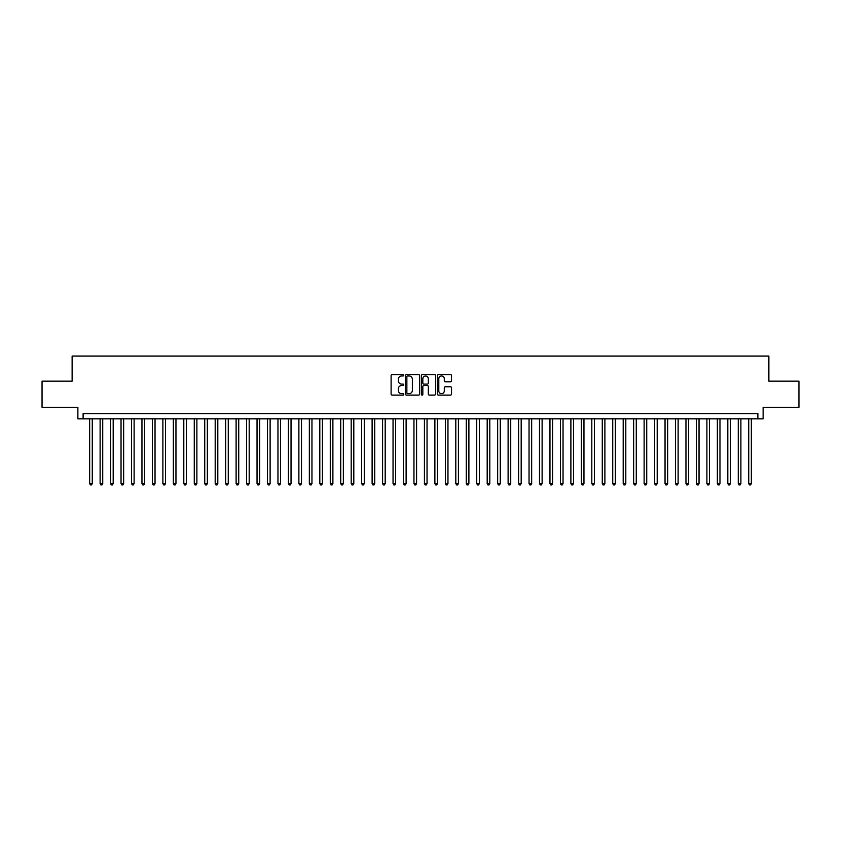 <?xml version="1.0" encoding="UTF-8"?>
<svg xmlns="http://www.w3.org/2000/svg" width="841" height="841" viewBox="0 0 841 841"><rect width="100%" height="100%" fill="white"/><g stroke="black" fill="none" stroke-linecap="round" stroke-linejoin="round"><path stroke-width="1.26" d="M403.764 375.275A0.715 0.715 0 0 0 403.039 374.56L392.137 374.56A1.03 1.03 0 0 0 391.107 375.58L391.107 394.072A1.03 1.03 0 0 0 392.137 395.091L403.039 395.091A0.715 0.715 0 0 0 403.764 394.376A0.715 0.715 0 0 0 403.039 393.662L401.63 393.662A3.29 3.29 0 0 1 398.35 390.371L398.35 388.826A3.29 3.29 0 0 1 401.63 385.546L403.039 385.546A0.715 0.715 0 0 0 403.764 384.821A0.715 0.715 0 0 0 403.039 384.106L401.63 384.106A3.29 3.29 0 0 1 398.35 380.826L398.35 379.28A3.29 3.29 0 0 1 401.63 375.99L403.039 375.99A0.715 0.715 0 0 0 403.764 375.275M450.513 381.793A1.03 1.03 0 0 0 451.533 380.773L451.533 375.58A1.03 1.03 0 0 0 450.513 374.56L438.392 374.56A1.03 1.03 0 0 0 437.362 375.58L437.362 394.072A1.03 1.03 0 0 0 438.392 395.091L450.513 395.091A1.03 1.03 0 0 0 451.533 394.072L451.533 387.806A1.03 1.03 0 0 0 450.513 386.776L445.32 386.776A1.03 1.03 0 0 0 444.3 387.806L444.3 390.907A2.744 2.744 0 0 1 441.546 393.662A2.744 2.744 0 0 1 438.802 390.907L438.802 378.744A2.744 2.744 0 0 1 441.546 375.99A2.744 2.744 0 0 1 444.3 378.744L444.3 380.773A1.03 1.03 0 0 0 445.32 381.793L450.513 381.793M757.888 418.829L763.123 418.829L763.123 407.317L798.95 407.317L798.95 381.162L768.874 381.162L768.874 356.058L72.126 356.058L72.126 381.162L42.05 381.162L42.05 407.317L77.877 407.317L77.877 418.829L757.888 418.829L757.888 413.593L83.112 413.593L83.112 418.829M419.606 375.58A1.03 1.03 0 0 0 418.576 374.56L406.455 374.56A1.03 1.03 0 0 0 405.436 375.58L405.436 394.072A1.03 1.03 0 0 0 406.455 395.091L418.576 395.091A1.03 1.03 0 0 0 419.606 394.072L419.606 375.58M422.424 374.56L434.545 374.56A1.03 1.03 0 0 1 435.564 375.58L435.564 394.072A1.03 1.03 0 0 1 434.545 395.091L429.362 395.091A1.03 1.03 0 0 1 428.332 394.072L428.332 386.576A1.03 1.03 0 0 0 427.302 385.546L423.864 385.546A1.03 1.03 0 0 0 422.834 386.576L422.834 394.376A0.715 0.715 0 0 1 422.119 395.091A0.715 0.715 0 0 1 421.394 394.376L421.394 375.58A1.03 1.03 0 0 1 422.424 374.56M407.591 375.99A0.715 0.715 0 0 0 406.865 376.715L406.865 392.936A0.715 0.715 0 0 0 407.591 393.662L409.073 393.662A3.29 3.29 0 0 0 412.363 390.371L412.363 379.28A3.29 3.29 0 0 0 409.073 375.99L407.591 375.99M428.332 378.797A2.744 2.744 0 0 0 425.588 376.043A2.744 2.744 0 0 0 422.834 378.797L422.834 383.075A1.03 1.03 0 0 0 423.864 384.106L427.302 384.106A1.03 1.03 0 0 0 428.332 383.075L428.332 378.797M89.651 418.829L89.651 483.586L92.268 483.586L92.268 418.829M92.268 483.586L91.48 484.942L90.439 484.942L89.651 483.586M100.111 418.829L100.111 483.586L102.728 483.586L102.728 418.829M102.728 483.586L101.94 484.942L100.899 484.942L100.111 483.586M110.57 418.829L110.57 483.586L113.188 483.586L113.188 418.829M113.188 483.586L112.4 484.942L111.359 484.942L110.57 483.586M121.03 418.829L121.03 483.586L123.648 483.586L123.648 418.829M123.648 483.586L122.87 484.942L121.819 484.942L121.03 483.586M131.501 418.829L131.501 483.586L134.108 483.586L134.108 418.829M134.108 483.586L133.33 484.942L132.279 484.942L131.501 483.586M141.961 418.829L141.961 483.586L144.578 483.586L144.578 418.829M144.578 483.586L143.79 484.942L142.739 484.942L141.961 483.586M152.421 418.829L152.421 483.586L155.038 483.586L155.038 418.829M155.038 483.586L154.25 484.942L153.209 484.942L152.421 483.586M162.881 418.829L162.881 483.586L165.498 483.586L165.498 418.829M165.498 483.586L164.71 484.942L163.669 484.942L162.881 483.586M173.341 418.829L173.341 483.586L175.958 483.586L175.958 418.829M175.958 483.586L175.17 484.942L174.129 484.942L173.341 483.586M183.801 418.829L183.801 483.586L186.418 483.586L186.418 418.829M186.418 483.586L185.64 484.942L184.589 484.942L183.801 483.586M194.271 418.829L194.271 483.586L196.878 483.586L196.878 418.829M196.878 483.586L196.1 484.942L195.049 484.942L194.271 483.586M204.731 418.829L204.731 483.586L207.349 483.586L207.349 418.829M207.349 483.586L206.56 484.942L205.509 484.942L204.731 483.586M215.191 418.829L215.191 483.586L217.808 483.586L217.808 418.829M217.808 483.586L217.02 484.942L215.979 484.942L215.191 483.586M225.651 418.829L225.651 483.586L228.268 483.586L228.268 418.829M228.268 483.586L227.48 484.942L226.439 484.942L225.651 483.586M236.111 418.829L236.111 483.586L238.728 483.586L238.728 418.829M238.728 483.586L237.94 484.942L236.899 484.942L236.111 483.586M246.571 418.829L246.571 483.586L249.188 483.586L249.188 418.829M249.188 483.586L248.41 484.942L247.359 484.942L246.571 483.586M257.041 418.829L257.041 483.586L259.648 483.586L259.648 418.829M259.648 483.586L258.87 484.942L257.819 484.942L257.041 483.586M267.501 418.829L267.501 483.586L270.119 483.586L270.119 418.829M270.119 483.586L269.33 484.942L268.279 484.942L267.501 483.586M277.961 418.829L277.961 483.586L280.579 483.586L280.579 418.829M280.579 483.586L279.79 484.942L278.749 484.942L277.961 483.586M288.421 418.829L288.421 483.586L291.039 483.586L291.039 418.829M291.039 483.586L290.25 484.942L289.209 484.942L288.421 483.586M298.881 418.829L298.881 483.586L301.499 483.586L301.499 418.829M301.499 483.586L300.71 484.942L299.669 484.942L298.881 483.586M309.341 418.829L309.341 483.586L311.958 483.586L311.958 418.829M311.958 483.586L311.181 484.942L310.129 484.942L309.341 483.586M319.811 418.829L319.811 483.586L322.418 483.586L322.418 418.829M322.418 483.586L321.64 484.942L320.589 484.942L319.811 483.586M330.271 418.829L330.271 483.586L332.889 483.586L332.889 418.829M332.889 483.586L332.1 484.942L331.049 484.942L330.271 483.586M340.731 418.829L340.731 483.586L343.349 483.586L343.349 418.829M343.349 483.586L342.56 484.942L341.52 484.942L340.731 483.586M351.191 418.829L351.191 483.586L353.809 483.586L353.809 418.829M353.809 483.586L353.02 484.942L351.98 484.942L351.191 483.586M361.651 418.829L361.651 483.586L364.269 483.586L364.269 418.829M364.269 483.586L363.48 484.942L362.439 484.942L361.651 483.586M372.111 418.829L372.111 483.586L374.729 483.586L374.729 418.829M374.729 483.586L373.951 484.942L372.899 484.942L372.111 483.586M382.581 418.829L382.581 483.586L385.189 483.586L385.189 418.829M385.189 483.586L384.411 484.942L383.359 484.942L382.581 483.586M393.041 418.829L393.041 483.586L395.648 483.586L395.648 418.829M395.648 483.586L394.871 484.942L393.819 484.942L393.041 483.586M403.501 418.829L403.501 483.586L406.119 483.586L406.119 418.829M406.119 483.586L405.33 484.942L404.279 484.942L403.501 483.586M413.961 418.829L413.961 483.586L416.579 483.586L416.579 418.829M416.579 483.586L415.79 484.942L414.75 484.942L413.961 483.586M424.421 418.829L424.421 483.586L427.039 483.586L427.039 418.829M427.039 483.586L426.25 484.942L425.21 484.942L424.421 483.586M434.881 418.829L434.881 483.586L437.499 483.586L437.499 418.829M437.499 483.586L436.721 484.942L435.67 484.942L434.881 483.586M445.352 418.829L445.352 483.586L447.959 483.586L447.959 418.829M447.959 483.586L447.181 484.942L446.129 484.942L445.352 483.586M455.811 418.829L455.811 483.586L458.419 483.586L458.419 418.829M458.419 483.586L457.641 484.942L456.589 484.942L455.811 483.586M466.271 418.829L466.271 483.586L468.889 483.586L468.889 418.829M468.889 483.586L468.101 484.942L467.049 484.942L466.271 483.586M476.731 418.829L476.731 483.586L479.349 483.586L479.349 418.829M479.349 483.586L478.561 484.942L477.52 484.942L476.731 483.586M487.191 418.829L487.191 483.586L489.809 483.586L489.809 418.829M489.809 483.586L489.02 484.942L487.98 484.942L487.191 483.586M497.651 418.829L497.651 483.586L500.269 483.586L500.269 418.829M500.269 483.586L499.48 484.942L498.44 484.942L497.651 483.586M508.111 418.829L508.111 483.586L510.729 483.586L510.729 418.829M510.729 483.586L509.951 484.942L508.9 484.942L508.111 483.586M518.582 418.829L518.582 483.586L521.189 483.586L521.189 418.829M521.189 483.586L520.411 484.942L519.36 484.942L518.582 483.586M529.042 418.829L529.042 483.586L531.659 483.586L531.659 418.829M531.659 483.586L530.871 484.942L529.819 484.942L529.042 483.586M539.502 418.829L539.502 483.586L542.119 483.586L542.119 418.829M542.119 483.586L541.331 484.942L540.29 484.942L539.502 483.586M549.961 418.829L549.961 483.586L552.579 483.586L552.579 418.829M552.579 483.586L551.791 484.942L550.75 484.942L549.961 483.586M560.421 418.829L560.421 483.586L563.039 483.586L563.039 418.829M563.039 483.586L562.251 484.942L561.21 484.942L560.421 483.586M570.881 418.829L570.881 483.586L573.499 483.586L573.499 418.829M573.499 483.586L572.721 484.942L571.67 484.942L570.881 483.586M581.352 418.829L581.352 483.586L583.959 483.586L583.959 418.829M583.959 483.586L583.181 484.942L582.13 484.942L581.352 483.586M591.812 418.829L591.812 483.586L594.429 483.586L594.429 418.829M594.429 483.586L593.641 484.942L592.59 484.942L591.812 483.586M602.272 418.829L602.272 483.586L604.889 483.586L604.889 418.829M604.889 483.586L604.101 484.942L603.06 484.942L602.272 483.586M612.732 418.829L612.732 483.586L615.349 483.586L615.349 418.829M615.349 483.586L614.561 484.942L613.52 484.942L612.732 483.586M623.192 418.829L623.192 483.586L625.809 483.586L625.809 418.829M625.809 483.586L625.021 484.942L623.98 484.942L623.192 483.586M633.651 418.829L633.651 483.586L636.269 483.586L636.269 418.829M636.269 483.586L635.491 484.942L634.44 484.942L633.651 483.586M644.122 418.829L644.122 483.586L646.729 483.586L646.729 418.829M646.729 483.586L645.951 484.942L644.9 484.942L644.122 483.586M654.582 418.829L654.582 483.586L657.199 483.586L657.199 418.829M657.199 483.586L656.411 484.942L655.36 484.942L654.582 483.586M665.042 418.829L665.042 483.586L667.659 483.586L667.659 418.829M667.659 483.586L666.871 484.942L665.83 484.942L665.042 483.586M675.502 418.829L675.502 483.586L678.119 483.586L678.119 418.829M678.119 483.586L677.331 484.942L676.29 484.942L675.502 483.586M685.962 418.829L685.962 483.586L688.579 483.586L688.579 418.829M688.579 483.586L687.791 484.942L686.75 484.942L685.962 483.586M696.422 418.829L696.422 483.586L699.039 483.586L699.039 418.829M699.039 483.586L698.261 484.942L697.21 484.942L696.422 483.586M706.892 418.829L706.892 483.586L709.499 483.586L709.499 418.829M709.499 483.586L708.721 484.942L707.67 484.942L706.892 483.586M717.352 418.829L717.352 483.586L719.97 483.586L719.97 418.829M719.97 483.586L719.181 484.942L718.13 484.942L717.352 483.586M727.812 418.829L727.812 483.586L730.43 483.586L730.43 418.829M730.43 483.586L729.641 484.942L728.6 484.942L727.812 483.586M738.272 418.829L738.272 483.586L740.889 483.586L740.889 418.829M740.889 483.586L740.101 484.942L739.06 484.942L738.272 483.586M748.732 418.829L748.732 483.586L751.349 483.586L751.349 418.829M751.349 483.586L750.561 484.942L749.52 484.942L748.732 483.586"/></g></svg>
